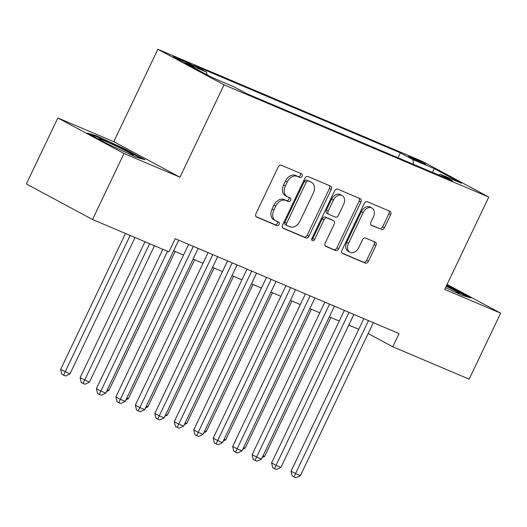 <?xml version="1.0" encoding="UTF-8"?>
<svg xmlns="http://www.w3.org/2000/svg" width="527" height="527" viewBox="0 0 527 527"><rect width="100%" height="100%" fill="white"/><g stroke="black" fill="none" stroke-linecap="round" stroke-linejoin="round"><path stroke-width="0.79" d="M302.129 176.229A2.009 1.449 118.2 0 0 301.74 173.89A2.009 1.449 118.2 0 0 301.655 173.844L281.359 165.241A2.872 2.068 118.2 0 0 278.21 167.019L255.964 213.666A2.872 2.068 118.2 0 0 256.511 217.012A2.872 2.068 118.2 0 0 256.636 217.071L276.938 225.675A2.009 1.449 118.2 0 0 279.139 224.43A2.009 1.449 118.2 0 0 278.75 222.091A2.009 1.449 118.2 0 0 278.664 222.045L276.036 220.932A9.196 6.627 118.2 0 1 275.641 220.741A9.196 6.627 118.2 0 1 273.882 210.049L275.733 206.162A9.196 6.627 118.2 0 1 285.805 200.464L288.434 201.577A2.009 1.449 118.2 0 0 290.634 200.326A2.009 1.449 118.2 0 0 290.245 197.987A2.009 1.449 118.2 0 0 290.16 197.948L287.531 196.834A9.196 6.627 118.2 0 1 287.136 196.643A9.196 6.627 118.2 0 1 285.377 185.952L287.228 182.059A9.196 6.627 118.2 0 1 297.3 176.361L299.929 177.474A2.009 1.449 118.2 0 0 302.129 176.229M287.136 196.643L285.351 195.682A9.196 6.627 118.2 0 1 283.585 184.99L285.443 181.104A9.196 6.627 118.2 0 1 295.509 175.399L298.137 176.512A2.009 1.449 118.2 0 0 300.337 175.267A2.009 1.449 118.2 0 0 300.35 173.291M256.036 216.617L275.147 224.713A2.009 1.449 118.2 0 0 277.347 223.468A2.009 1.449 118.2 0 0 277.36 221.492M275.641 220.741L273.856 219.785A9.196 6.627 118.2 0 1 272.09 209.087L273.948 205.201A9.196 6.627 118.2 0 1 284.013 199.502L286.642 200.616A2.009 1.449 118.2 0 0 288.842 199.364A2.009 1.449 118.2 0 0 288.855 197.394M411.482 157.296A9.367 0.428 25.5 0 0 408.748 156.335A9.367 0.428 25.5 0 0 413.721 159.141A9.367 0.428 25.5 0 0 422.931 163.442A9.367 0.428 25.5 0 0 425.664 164.404A9.367 0.428 25.5 0 0 420.691 161.591A9.367 0.428 25.5 0 0 411.482 157.296M381.258 229.555A2.872 2.068 118.2 0 0 384.407 227.776L390.645 214.687A2.872 2.068 118.2 0 0 390.099 211.347A2.872 2.068 118.2 0 0 389.973 211.287L367.424 201.729A2.872 2.068 118.2 0 0 364.282 203.508L342.03 250.154A2.872 2.068 118.2 0 0 342.583 253.5A2.872 2.068 118.2 0 0 342.708 253.559L365.251 263.111A2.872 2.068 118.2 0 0 368.399 261.333L375.935 245.523A2.872 2.068 118.2 0 0 375.389 242.183A2.872 2.068 118.2 0 0 375.264 242.124L365.613 238.033A2.872 2.068 118.2 0 0 362.471 239.818L358.729 247.657A7.688 5.54 118.2 0 1 349.981 252.262A7.688 5.54 118.2 0 1 348.505 243.322L363.156 212.612A7.688 5.54 118.2 0 1 371.904 208.007A7.688 5.54 118.2 0 1 373.379 216.946L370.936 222.065A2.872 2.068 118.2 0 0 371.489 225.404A2.872 2.068 118.2 0 0 371.607 225.464L379.466 228.593A2.872 2.068 118.2 0 0 382.615 226.814L388.86 213.725A2.872 2.068 118.2 0 0 388.781 210.78M444.689 289.442L500.65 313.163L469.168 379.163L392.773 346.779L399.064 333.578L175.227 238.685L168.93 251.886L92.528 219.495L124.01 153.495L179.97 177.217L224.047 84.821L488.766 197.039L444.689 289.442M331.226 189.496A2.872 2.068 118.2 0 0 330.679 186.156A2.872 2.068 118.2 0 0 330.554 186.097L308.012 176.538A2.872 2.068 118.2 0 0 304.863 178.324L282.61 224.97A2.872 2.068 118.2 0 0 283.164 228.31A2.872 2.068 118.2 0 0 283.289 228.369L305.831 237.927A2.872 2.068 118.2 0 0 308.98 236.142L331.226 189.496L329.441 188.541A2.872 2.068 118.2 0 0 329.362 185.59M337.721 189.134L360.264 198.692A2.872 2.068 118.2 0 1 360.389 198.751A2.872 2.068 118.2 0 1 360.936 202.091L338.69 248.737A2.872 2.068 118.2 0 1 335.541 250.523L325.897 246.432A2.872 2.068 118.2 0 1 325.772 246.372A2.872 2.068 118.2 0 1 325.218 243.026L334.243 224.113A2.872 2.068 118.2 0 0 333.69 220.767A2.872 2.068 118.2 0 0 333.565 220.708L327.168 217.994A2.872 2.068 118.2 0 0 324.019 219.779L314.626 239.475A2.009 1.449 118.2 0 1 312.34 240.681A2.009 1.449 118.2 0 1 311.951 238.336L334.573 190.919A2.872 2.068 118.2 0 1 337.721 189.134M187.039 63.418L191.321 65.236A9.078 0.415 25.5 0 0 193.969 66.165A9.078 0.415 25.5 0 0 189.153 63.444A9.078 0.415 25.5 0 0 180.227 59.281L175.946 57.463A9.078 0.415 25.5 0 0 173.297 56.534A9.078 0.415 25.5 0 0 178.113 59.255A9.078 0.415 25.5 0 0 187.039 63.418M224.047 84.821L157.863 49.274L422.582 161.493L488.766 197.039M398.017 157.777L400.362 152.863L194.035 65.394L206.558 72.12L206.946 74.755M400.362 152.863L412.885 159.589L434.294 168.666L461.481 183.264L440.071 174.187L452.588 180.913L246.267 93.45L233.744 86.724L212.335 77.647L185.148 63.042L206.558 72.12M179.97 177.217L113.792 141.677L57.832 117.949L124.01 153.495M57.832 117.949L26.35 183.956L92.528 219.495M500.65 313.163L447.094 284.402M113.792 141.677L157.863 49.274M368.162 333.558L392.773 346.779M173.614 250.839L183.541 255.042M193.08 259.086L203.007 263.296M212.546 267.341L222.473 271.543M232.012 275.588L241.933 279.797M251.471 283.842L261.399 288.052M270.937 292.096L280.865 296.299M290.403 300.344L300.331 304.553M309.869 308.598L319.79 312.807M329.329 316.846L339.256 321.055M348.795 325.1L358.722 329.309M440.071 174.187L438.616 174.99M413.59 164.378L412.885 159.589M434.294 168.666L432.41 172.355M136.157 157.158L144.971 159.767L125.044 149.062L96.296 135.749L87.475 133.133L107.409 143.838L136.157 157.158M445.539 287.656L462.186 295.37L471.006 297.979L446.692 285.245M95.98 136.407L96.296 135.749M124.767 149.642L125.044 149.062M450.796 287.854L451.072 287.274M282.689 227.914L304.046 236.966A2.872 2.068 118.2 0 0 307.188 235.18L329.441 188.541M308.381 181.057A2.009 1.449 118.2 0 0 306.18 182.302L286.648 223.25A2.009 1.449 118.2 0 0 287.031 225.589A2.009 1.449 118.2 0 0 287.123 225.628L289.89 226.808A9.196 6.627 118.2 0 0 299.962 221.103L313.308 193.119A9.196 6.627 118.2 0 0 311.549 182.421A9.196 6.627 118.2 0 0 311.147 182.23L306.589 180.096A2.009 1.449 118.2 0 0 304.389 181.347L306.18 182.302M286.952 225.543L285.331 224.673A2.009 1.449 118.2 0 1 285.245 224.627A2.009 1.449 118.2 0 1 284.857 222.289L304.389 181.347M311.549 182.421L309.757 181.459A9.196 6.627 118.2 0 0 309.362 181.275L311.147 182.23M306.589 180.096L309.362 181.275M325.297 245.971L333.756 249.561A2.872 2.068 118.2 0 0 336.898 247.776L359.151 201.13A2.872 2.068 118.2 0 0 359.071 198.185M332.023 219.878A2.872 2.068 118.2 0 0 331.905 219.805A2.872 2.068 118.2 0 0 331.779 219.746L325.376 217.038A2.872 2.068 118.2 0 0 322.234 218.817L312.84 238.514L314.626 239.475M311.714 239.693A2.009 1.449 118.2 0 0 312.84 238.514M343.604 204.483A7.688 5.54 118.2 0 0 342.135 195.543A7.688 5.54 118.2 0 0 333.387 200.148L328.222 210.965A2.872 2.068 118.2 0 0 328.776 214.311A2.872 2.068 118.2 0 0 328.901 214.37L335.297 217.084A2.872 2.068 118.2 0 0 338.446 215.299L343.604 204.483M342.135 195.543L340.343 194.582A7.688 5.54 118.2 0 0 331.595 199.186L333.387 200.148M327.109 213.409A2.872 2.068 118.2 0 1 326.984 213.349A2.872 2.068 118.2 0 1 326.437 210.01L331.595 199.186M371.015 225.009L379.466 228.593M371.904 208.007L370.112 207.045A7.688 5.54 118.2 0 0 361.364 211.65L363.156 212.612M349.981 252.262L348.189 251.3A7.688 5.54 118.2 0 1 346.72 242.361L361.364 211.65M342.109 253.098L363.465 262.156A2.872 2.068 118.2 0 0 366.608 260.371L374.15 244.568A2.872 2.068 118.2 0 0 374.071 241.616M125.492 233.474L60.638 369.44L69.972 373.906L135.031 237.512M130.162 235.45L63.589 375.171L61.804 374.216L60.638 369.44M69.972 373.906L65.539 376.001L63.589 375.171M162.869 249.317L96.408 388.656L100.881 391.06L167.546 251.3M105.749 393.122L101.309 395.21L99.366 394.387L100.881 391.06L105.749 393.122L178.706 240.16M99.366 394.387L97.574 393.425L96.408 388.656M128.325 153.528A19.031 0.876 25.5 0 0 133.067 155.208A19.031 0.876 25.5 0 0 123.674 149.773A19.031 0.876 25.5 0 0 104.346 140.735A19.031 0.876 25.5 0 0 98.819 138.871A19.031 0.876 25.5 0 0 109.879 144.984M90.598 134.813L96.665 136.605L124.517 149.51L141.947 158.871M454.353 291.741A19.031 0.876 25.5 0 0 459.096 293.42A19.031 0.876 25.5 0 0 458.773 292.959A19.031 0.876 25.5 0 0 446.211 286.253M446.422 285.812L467.976 297.083M144.958 241.722L80.104 377.694L89.438 382.161L154.497 245.766M149.628 243.705L83.055 383.425L81.263 382.464L80.104 377.694M89.438 382.161L84.999 384.249L83.055 383.425M107.356 389.749L108.905 390.408L175.162 251.491M108.905 390.408L106.5 391.541M126.823 398.004L128.371 398.662L194.628 259.745M128.371 398.662L125.966 399.795M146.282 406.258L147.83 406.91L214.094 267.993M147.83 406.91L145.432 408.043M188.633 244.37L115.874 396.91L120.347 399.308L193.304 246.353M125.215 401.37L120.775 403.465L118.832 402.641L120.347 399.308L125.215 401.37L198.172 248.415M118.832 402.641L117.04 401.679L115.874 396.91M208.099 252.617L135.34 405.158L139.813 407.562L212.77 254.6M144.681 409.624L140.241 411.719L138.291 410.889L139.813 407.562L144.681 409.624L217.638 256.662M138.291 410.889L136.506 409.927L135.34 405.158M227.559 260.872L154.806 413.412L159.279 415.81L232.236 262.854M164.141 417.871L159.707 419.966L157.757 419.143L159.279 415.81L164.141 417.871L237.097 264.916M157.757 419.143L155.972 418.181L154.806 413.412M247.025 269.126L174.272 421.659L178.739 424.064L251.702 271.102M183.607 426.126L179.167 428.22L177.224 427.39L178.739 424.064L183.607 426.126L256.563 273.164M177.224 427.39L175.432 426.435L174.272 421.659M165.748 414.505L167.296 415.164L233.56 276.247M167.296 415.164L164.898 416.297M266.491 277.373L193.732 429.913L198.205 432.318L271.161 279.356M203.073 434.38L198.633 436.468L196.69 435.645L198.205 432.318L203.073 434.38L276.029 281.418M196.69 435.645L194.898 434.683L193.732 429.913M185.214 422.759L186.762 423.418L253.019 284.501M186.762 423.418L184.358 424.551M285.957 285.627L213.198 438.168L217.671 440.565L290.627 287.61M222.539 442.627L218.099 444.722L216.149 443.899L217.671 440.565L222.539 442.627L295.495 289.672M216.149 443.899L214.364 442.937L213.198 438.168M204.68 431.007L206.228 431.666L272.485 292.748M206.228 431.666L203.824 432.799M305.416 293.875L232.664 446.415L237.137 448.82L310.093 295.858M241.998 450.881L237.565 452.976L235.615 452.146L237.137 448.82L241.998 450.881L314.955 297.92M235.615 452.146L233.83 451.184L232.664 446.415M224.14 439.261L225.694 439.92L291.951 301.003M225.694 439.92L223.29 441.053M324.882 302.129L252.13 454.669L256.596 457.067L329.559 304.112M261.464 459.129L257.024 461.224L255.081 460.4L256.596 457.067L261.464 459.129L334.421 306.174M255.081 460.4L253.289 459.439L252.13 454.669M243.606 447.515L245.154 448.167L311.417 309.25M245.154 448.167L242.756 449.3M344.348 310.383L271.589 462.917L276.062 465.321L349.019 312.359M280.931 467.383L276.491 469.478L274.547 468.655L276.062 465.321L280.931 467.383L353.887 314.428M274.547 468.655L272.755 467.693L271.589 462.917M263.072 455.763L264.62 456.422L330.877 317.504M264.62 456.422L262.215 457.555M363.814 318.631L291.056 471.171L295.528 473.575L368.485 320.614M300.397 475.637L295.957 477.726L294.007 476.902L295.528 473.575L300.397 475.637L373.353 322.676M294.007 476.902L292.221 475.94L291.056 471.171M175.689 58.01L175.946 57.463M179.832 60.104L180.227 59.281M295.509 175.399L297.3 176.361M285.443 181.104L287.228 182.059M283.585 184.99L285.377 185.952M286.642 200.616L288.434 201.577M284.013 199.502L285.805 200.464M273.948 205.201L275.733 206.162M272.09 209.087L273.882 210.049M275.147 224.713L276.938 225.675M298.137 176.512L299.929 177.474M307.188 235.18L308.98 236.142M304.046 236.966L305.831 237.927M284.857 222.289L286.648 223.25M359.151 201.13L360.936 202.091M336.898 247.776L338.69 248.737M333.756 249.561L335.541 250.523M331.779 219.746L333.565 220.708M325.376 217.038L327.168 217.994M322.234 218.817L324.019 219.779M326.437 210.01L328.222 210.965M346.72 242.361L348.505 243.322M374.15 244.568L375.935 245.523M366.608 260.371L368.399 261.333M363.465 262.156L365.251 263.111M388.86 213.725L390.645 214.687M382.615 226.814L384.407 227.776M285.245 224.627L287.031 225.589M331.905 219.805L333.69 220.767M326.984 213.349L328.776 214.311"/></g></svg>
